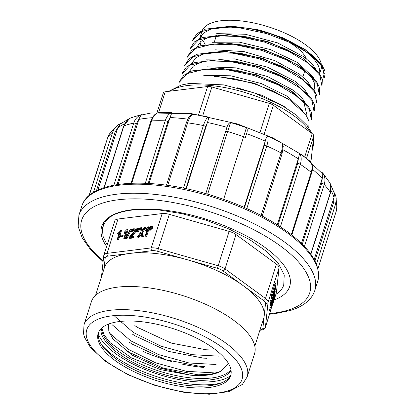 <?xml version="1.0" encoding="UTF-8"?>
<svg xmlns="http://www.w3.org/2000/svg" width="415" height="415" viewBox="0 0 415 415"><rect width="100%" height="100%" fill="white"/><g stroke="black" fill="none" stroke-linecap="round" stroke-linejoin="round"><path stroke-width="0.62" d="M307.048 62.229A47.46 18.618 -162.3 0 0 306.996 61.503M306.203 58.52A47.46 18.618 -162.3 0 0 275.736 35.732A47.46 18.618 -162.3 0 0 230.724 27.878M216.438 35.467A47.46 18.618 -162.3 0 0 216.272 35.934L214.363 41.915M163.313 93.017A6.189 2.428 17.7 0 1 163.354 92.825A6.189 2.428 17.7 0 1 165.237 91.777L207.614 86.538A6.189 2.428 17.7 0 1 211.889 87.01L269.278 103.351A6.189 2.428 17.7 0 1 273.397 105.265L312.179 133.609A6.189 2.428 17.7 0 1 313.73 135.84L311.188 159.588A6.189 2.428 17.7 0 1 311.146 159.78L310.638 161.383M322.497 80.152L324.302 73.429L321.589 65.544L314.544 57.068L303.624 48.628L282.262 37.563L257.57 29.683A62.504 24.521 17.7 0 1 319.602 73.58M201.036 45.448A62.504 24.521 17.7 0 1 199.989 42.19M199.823 38.585A62.504 24.521 17.7 0 1 199.952 37.781M237.204 87.757L262.337 95.424L283.782 106.302L286.827 108.284M217.953 76.526L254.094 83.176L286.459 97.982M302.768 110.805L287.403 96.327L261.134 83.488L230.73 75.784L203.739 75.333M220.64 68.179L256.735 74.809L289.099 89.593L292.16 91.585M290.552 90.558L304.034 103.112L306.701 114.239M306.851 105.4L302.156 98.059L293.628 90.439L267.587 76.562L235.979 67.858L207.396 66.836M188.975 72.065L193.349 66.073L201.856 61.923M223.363 59.838L259.375 66.478L291.709 81.226M309.533 97.027L304.475 89.355L295.288 81.387L267.576 67.204L234.491 58.873L205.928 59.174M191.647 63.692L195.475 58.147L202.821 54.147L226.004 51.47L262.083 58.116L294.448 72.921L297.488 74.887M312.122 88.613L307.608 81.496L299.459 74.119L274.626 60.543L244.01 51.61L215.587 49.826M228.624 43.139L264.744 49.774L297.135 64.579L311.707 77.579L314.741 83.716L314.648 89.168M313.408 77.392L297.503 62.546L270.295 49.556L239.159 42.102L212.158 42.288M196.985 47.02L200.772 41.469L208.143 37.464L231.295 34.767L267.374 41.407L299.708 56.175M317.511 72.013L312.754 64.574L303.977 56.839L277.448 42.844L245.301 34.232L216.718 33.641M200.212 36.785L199.615 38.657L203.5 33.122L210.825 29.091L234.008 26.446L257.57 29.683M302.924 79.851A62.504 24.521 -162.3 0 0 303.464 79.773M319.368 74.576L321.034 69.367A62.504 24.521 -162.3 0 0 321.454 65.321M321.184 63.625A62.504 24.521 -162.3 0 0 282.833 32.168A62.504 24.521 -162.3 0 0 220.972 20.75A62.504 24.521 -162.3 0 0 201.991 31.213M201.503 35.182A62.504 24.521 -162.3 0 0 201.944 37.713M202.759 40.006A62.504 24.521 -162.3 0 0 205.202 44.255M214.482 76.376L233.806 78.658L254.016 83.711L273.169 91.051L289.514 99.963L305.673 114.39L308.999 121.185L308.802 127.758M311.286 119.769L309.336 108.932L297.648 96.612L278.112 84.821L253.591 75.406L227.705 69.876L204.579 69.186L187.606 73.517L179.311 82.248L179.586 81.335L183.814 75.286L191.818 70.913L217.175 68.055L236.519 70.301L256.652 75.354L275.83 82.72L292.207 91.616L308.288 105.996L311.691 112.823L311.613 118.872M182.304 73.004L186.444 66.95L194.453 62.566L219.743 59.677L239.175 61.954L259.359 67.017L278.496 74.347L294.847 83.285L310.975 97.644L314.29 104.445L314.259 110.515M316.655 103.081L314.622 92.166L302.929 79.856L283.331 68.081L258.778 58.665L233.054 53.193L209.881 52.482L192.959 56.808L184.628 65.544L189.116 58.629L197.13 54.246L222.362 51.341L241.706 53.582L261.953 58.634L281.111 65.99L297.519 74.908L313.626 89.318L317.013 96.13L316.676 103.086M187.627 56.3L191.787 50.257L199.74 45.878L225.075 42.994L244.357 45.219L264.552 50.282L283.746 57.607L300.092 66.514L316.308 80.935L319.659 87.767L319.602 93.821M321.988 86.382L319.96 75.525L308.329 63.205L288.762 51.424L264.189 41.982L238.319 36.473L215.203 35.778L198.256 40.136L189.961 48.846L194.453 41.884L202.473 37.521L227.705 34.632L247.081 36.899L267.229 41.915L286.371 49.271L302.8 58.183L318.907 72.563L322.315 79.4L322.004 86.387M192.954 39.601L197.13 33.574L205.057 29.18L230.247 26.285L249.643 28.505L269.869 33.568L289.032 40.893L305.424 49.821L321.641 64.242L324.992 71.053L324.914 77.112M324.608 78.015L322.652 67.152L310.97 54.863L291.397 43.041L266.845 33.641L241.016 28.116L217.88 27.452L200.912 31.748L192.679 40.514M319.301 94.724L317.309 83.851L305.637 71.567L286.075 59.75L261.585 50.371L235.767 44.825L212.646 44.14L195.59 48.436L187.331 57.208M314.3 110.53L314.01 111.438L311.971 100.56L300.278 88.219L280.685 76.422L256.081 67.012L230.299 61.513L207.225 60.86L190.215 65.165L182.019 73.912M95.585 295.34L104.435 267.608A83.571 32.785 17.7 0 1 129.879 253.42A83.571 32.785 17.7 0 1 187.596 259.842A83.571 32.785 17.7 0 1 243.237 285.696A83.571 32.785 17.7 0 1 264.205 315.836A83.571 32.785 17.7 0 1 263.66 318.424L254.81 346.157M107.148 244.886L102.998 236.202L102.417 228.219L105.436 221.32L111.936 215.717A98.64 38.699 17.7 0 1 158.769 209.928L182.092 213.678L206.016 220.173L229.127 229.064L249.794 239.72L266.549 251.423L278.356 263.442L284.239 274.906L283.736 284.996A92.535 36.302 17.7 0 1 275.866 294.391M101.488 276.836L103.74 255.785A2.065 1.893 6.1 0 1 103.812 255.438A10.318 4.046 17.7 0 1 103.88 255.121L114.846 220.764A10.318 4.046 17.7 0 1 117.985 219.011L162.177 213.549A10.318 4.046 17.7 0 1 169.304 214.342L229.147 231.378A10.318 4.046 17.7 0 1 236.016 234.574L276.457 264.132A10.318 4.046 17.7 0 1 279.046 267.851L276.395 292.622A10.318 4.046 17.7 0 1 276.328 292.938L273.776 300.937M144.887 208.968A78.409 30.762 -162.3 0 0 145.24 209.326M108.59 324.068L108.797 331.108L112.968 338.967L131.954 355.033L160.273 368.167L190.635 375.186A62.504 24.521 17.7 0 0 220.324 371.513L210.742 374.252L197.986 374.802L163.131 368.1L129.853 352.61M200.595 366.45L165.715 359.722L132.504 344.258M203.371 358.109L168.293 351.355L135.155 335.891M205.97 349.746L171.11 343.055L137.759 327.508M220.324 371.513L228.38 363.338M100.897 328.867A68.605 26.918 -162.3 0 0 139.232 365.423A68.605 26.918 -162.3 0 0 211.204 379.761A68.605 26.918 -162.3 0 0 231.056 370.403M101.447 328.317A68.605 26.918 -162.3 0 0 141.167 364.235A68.605 26.918 -162.3 0 0 211.78 377.956A68.605 26.918 -162.3 0 0 230.927 369.641M114.856 316.417L133.371 332.477L161.098 346.203L191.901 354.659L218.731 356.137M112.159 324.738L130.699 340.798L158.406 354.54L189.058 362.975L216.075 364.489M109.498 333.089L128.121 349.212L155.822 362.918L186.501 371.337L213.403 372.836M101.794 328L104.253 335.144L110.25 342.785L131.405 357.849L160.491 369.625L190.635 375.186M269.61 310.249L270.108 307.432M270.839 307.639L273.584 297.923L274.938 294.572L270.839 307.639L269.854 307.359L270.741 304.195M271.519 301.295L275.622 288.057L272.126 301.025L275.233 291.672L271.197 304.325L274.694 291.351L271.519 301.295L270.528 301.015L271.732 296.86M271.197 304.325L270.207 304.045L270.912 301.124M270.995 296.652L275.104 283.388L276.089 283.668L275.544 287.377L273.718 293.192L273.63 291.787L271.986 296.933L270.995 296.652M150.5 229.677L149.82 230.309L149.151 229.822L149.971 226.647L150.79 226.543L151.459 227.031M152.31 228.349L151.568 230.092L150.469 229.656L151.299 226.481L152.113 226.377L152.782 226.87L152.31 228.349L151.641 227.861L150.899 229.604L151.568 230.092M145.634 230.356L145.976 229.282L148.394 226.803L149.525 227.238L146.625 236.311L145.909 236.4L145.24 235.912L147.496 228.841L145.634 230.356L146.303 230.844L147.242 230.18L146.573 229.687M141.37 233.956L138.916 237.266L137.988 237.38L137.318 236.892L141.079 231.902L140.467 227.819L141.391 227.705L142.06 228.193L142.355 230.206M141.391 227.705L141.826 230.948L144.56 227.316L145.4 227.207L146.07 227.7L142.656 232.213L143.346 236.721L142.387 236.835L141.717 236.348L141.214 232.732L140.716 233.448L141.385 233.936M139.269 229.962L138.527 231.705L137.427 231.269L138.257 228.094L139.072 227.991L139.741 228.483L139.269 229.962L138.6 229.474L137.858 231.217L138.527 231.705M137.458 231.29L136.779 231.923L136.11 231.435L136.929 228.255L137.749 228.157L138.418 228.644M130.886 236.088L131.55 236.581L135.191 232.447L135.674 231.357L135.752 229.63L134.787 228.738L135.005 230.87L134.522 231.954L130.388 236.726L133.257 236.368L133.926 236.861L133.583 237.925L129.724 238.402L129.055 237.914L130.237 235.876L133.516 232.312L134.273 230.937L134.325 229.863L133.677 229.505L132.691 230.092L131.949 231.461L132.618 231.949L131.249 231.435L132.442 229.422L133.983 228.587L135.752 229.63M134.367 229.993L133.36 230.579L132.618 231.949M131.524 229.35L126.85 238.905L126.269 238.978L125.6 238.49L130.279 228.93L131.524 229.35M124.199 233.007L124.542 231.933L126.954 229.454L128.085 229.889L125.19 238.962L124.469 239.05L123.805 238.563L126.061 231.492L124.199 233.007L124.868 233.495L125.807 232.831L125.138 232.338M123.131 235.538L122.773 236.659L120.568 236.929L119.899 236.441L120.257 235.326L122.461 235.051L123.131 235.538M117.58 233.827L117.922 232.753L120.34 230.273L121.471 230.704L118.571 239.782L117.855 239.87L117.186 239.382L119.442 232.312L117.58 233.827L118.249 234.314L119.188 233.645L118.519 233.157M271.986 296.933L272.053 296.326L271.062 296.045M273.718 293.192L273.272 292.902M275.327 287.621L275.55 285.769L274.108 290.293L274.082 291.714L275.327 287.621L274.989 287.528M272.053 296.326L276.089 283.668M271.581 300.714L270.59 300.434M271.265 303.702L270.274 303.422M275.295 291.091L274.917 290.982M274.938 294.572L273.947 294.287M274.061 296.419L273.75 296.331M273.584 297.923L273.267 297.835M270.902 307.079L269.911 306.794M273.48 301.918L274.222 298.707L273.687 299.796L270.601 310.529L271.083 307.759L274.284 297.763L274.626 297.467L274.263 299.189L273.48 301.918L273.195 301.835M274.019 297.685L274.626 297.467M270.601 310.529L269.517 310.052M273.947 299.936L273.661 299.853M273.501 301.477L273.153 301.378M272.655 303.22L271.104 308.869L272.588 303.36M120.801 230.216L117.902 239.294L118.571 239.782M117.902 239.294L117.186 239.382M122.461 235.051L122.103 236.166L122.773 236.659M122.103 236.166L119.899 236.441M127.415 229.396L124.521 238.475L125.19 238.962M124.521 238.475L123.805 238.563M130.855 228.862L126.181 238.418L126.85 238.905M126.181 238.418L125.6 238.49M131.949 231.461L131.249 231.435M134.325 229.863L133.677 229.505L134.341 229.998M133.257 236.368L132.919 237.437L133.583 237.925M132.919 237.437L129.055 237.914M137.749 228.157L136.545 231.378L137.215 231.866M136.545 231.378L136.11 231.435M137.277 229.635L137.946 230.123M137.858 231.217L137.427 231.269M139.072 227.991L138.6 229.474M140.716 233.448L138.247 236.778L138.916 237.266M138.247 236.778L137.318 236.892M145.4 227.207L141.987 231.726L142.677 236.228L143.346 236.721M142.677 236.228L141.717 236.348M141.987 231.726L142.656 232.213M148.855 226.746L145.961 235.824L146.625 236.311M145.961 235.824L145.24 235.912M150.899 229.604L150.469 229.656M152.113 226.377L151.641 227.861M150.79 226.543L149.587 229.765L150.256 230.252M149.587 229.765L149.151 229.822M150.318 228.022L150.987 228.515M277.962 225.205L297.622 163.614L298.38 158.67L277.287 224.774M244.487 207.516L264.231 145.66L265.304 140.908L244.103 207.35M205.809 193.618L227.021 127.115L205.799 193.613M186.278 188.726L207.484 122.28L205.622 126.783L185.884 188.638M148.964 183.456L170.067 117.336L167.836 121.803L148.176 183.414M118.104 184.442L138.926 119.198L136.4 123.706L116.963 184.613M97.893 190.06L117.813 127.654L115.105 132.261L96.43 190.77M314.969 260.968L333.582 202.645L334.039 197.312L314.197 259.51M103.33 224.982A98.64 38.699 17.7 0 1 103.34 223.031M113.274 214.731L112.615 215.349M106.634 246.505A98.64 38.699 17.7 0 1 101.213 228.665A98.64 38.699 17.7 0 1 101.732 226.502A98.64 38.699 17.7 0 1 207.469 219.623A98.64 38.699 17.7 0 1 289.67 286.48A98.64 38.699 17.7 0 1 274.092 299.946M302.281 244.264L321.708 183.404L322.253 178.258L301.451 243.444M298.38 158.67L299.542 153.586A114.473 44.913 17.7 0 1 310.363 161.497L310.794 162.006M322.253 178.258C322.88 175.597 322.906 173.74 322.325 172.676A114.473 44.913 17.7 0 1 323.425 173.937L330.065 183.14L331.097 187.601L330.397 192.461A120.708 47.357 -162.3 0 0 324.234 184.478L304.444 246.494M334.039 197.312L334.412 194.645L334.168 192.975L330.304 183.695M129.402 118.607L120.355 123.929L117.813 127.654M131.062 117.803L139.414 115.209A114.473 44.913 17.7 0 1 142.054 114.602C141.001 115.126 139.959 116.662 138.926 119.198M157.83 112.74L158.494 112.569A114.473 44.913 17.7 0 1 172.018 112.501L170.067 117.336M189.157 116.859L191.082 114.898L192.612 114.353A114.473 44.913 17.7 0 1 208.263 117.04C208.683 118.016 208.423 119.764 207.484 122.28M227.021 127.115C227.768 124.557 228.935 123.037 230.522 122.555A114.473 44.913 17.7 0 1 246.411 127.675C247.449 128.992 247.532 130.917 246.66 133.443L245.203 138.039A2.065 0.809 17.7 0 0 243.631 136.691L246.411 127.675M245.203 138.039L246.66 133.443M265.304 140.908C265.994 138.32 266.783 136.743 267.659 136.177A114.473 44.913 17.7 0 1 281.873 143.113L282.48 143.792L283.258 147.04M291.314 234.625L311.209 172.298C312.599 167.712 312.319 164.112 310.363 161.497M299.542 153.586C301.451 156.17 301.71 159.754 300.32 164.34L280.395 226.787M322.325 172.676C324.971 175.939 325.609 179.871 324.234 184.478A2.065 0.809 17.7 0 0 321.708 183.404M317.911 268.697L336.326 210.981L336.949 207.749M334.957 193.862L335.87 196.388L336.954 207.708M335.885 196.44L336.269 198.941L335.636 203.941L316.422 264.142M93.401 192.461L112.667 132.105L115.038 127.67L117.077 125.631M121.149 123.333L117.139 125.595L119.214 124.21M109.41 133.983L107.807 137.36L89.272 195.434M113.907 185.147L133.713 123.099C135.264 118.55 138.045 115.718 142.054 114.602M131.078 117.798L129.527 118.534L126.124 121.569L123.888 125.932L104.207 187.601M145.292 183.269L165.222 120.817C166.747 116.273 169.009 113.503 172.018 112.501M158.494 112.569C155.433 113.57 153.14 116.34 151.615 120.884L131.721 183.228M183.425 188.125L203.397 125.538C204.886 120.988 206.509 118.156 208.263 117.04M192.612 114.353C190.796 115.458 189.141 118.285 187.653 122.835L167.691 185.386M230.522 122.555L207.666 194.153M261.113 215.478L281.074 152.933C282.496 148.357 282.76 145.084 281.873 143.113M267.659 136.177C268.489 138.128 268.194 141.385 266.778 145.956L246.806 208.543M143.528 351.671A83.571 32.785 -162.3 0 0 171.685 361.538M182.289 364.126A83.571 32.785 -162.3 0 0 203.646 367.441M117.461 287.159A85.63 33.594 -162.3 0 0 91.388 301.695L84.001 324.841A85.63 33.594 17.7 0 1 110.079 310.306A85.63 33.594 17.7 0 1 203.334 329.826A85.63 33.594 17.7 0 1 247.158 376.908L254.545 353.767A85.63 33.594 -162.3 0 0 210.721 306.685A85.63 33.594 -162.3 0 0 117.461 287.159M209.497 387.439A69.538 27.281 17.7 0 1 133.77 371.581A69.538 27.281 17.7 0 1 98.184 333.349A69.538 27.281 17.7 0 1 172.723 328.498A69.538 27.281 17.7 0 1 230.673 375.632A69.538 27.281 17.7 0 1 209.497 387.439M98.511 332.457A69.538 27.281 -162.3 0 0 135.383 370.273A69.538 27.281 -162.3 0 0 210.078 385.628A69.538 27.281 -162.3 0 0 230.922 374.714M158.696 112.283L165.237 91.777M310.617 161.368L311.188 159.588M306.602 158.177L313.73 135.84M304.776 156.808L312.179 133.609M264.236 133.972L273.397 105.265M260.07 132.198L269.278 103.351M202.836 115.375L211.889 87.01M198.635 114.67L207.614 86.538M310.233 132.188A78.409 30.762 -162.3 0 0 187.58 85.537A78.409 30.762 -162.3 0 0 169.885 91.201M313.491 138.076L313.102 146.526A78.409 30.762 -162.3 0 0 313.335 139.523M259.992 329.915L260.309 329.873A8.253 3.237 -162.3 0 0 262.877 328.218L265.527 303.453A8.253 3.237 -162.3 0 0 263.458 300.476L223.016 270.917A8.253 3.237 -162.3 0 0 217.522 268.36L157.674 251.324A8.253 3.237 -162.3 0 0 151.973 250.691L107.786 256.154A8.253 3.237 -162.3 0 0 105.218 257.808L104.035 268.863M220.936 383.066A74.285 29.143 17.7 0 1 214.306 384.259A74.285 29.143 17.7 0 1 101.81 345.052M98.298 333.8A72.22 28.334 -162.3 0 0 143.989 369.091A72.22 28.334 -162.3 0 0 213.549 381.473A72.22 28.334 -162.3 0 0 230.32 375.933M279.046 267.851L268.085 302.208L265.434 326.973L270.865 309.953M272.634 304.402L273.433 301.902M274.076 299.895L276.395 292.622M236.016 234.574L225.055 268.925L265.496 298.489L276.457 264.132M169.304 214.342L158.338 248.694L218.186 265.735L229.147 231.378M117.985 219.011L107.023 253.368L151.216 247.905L162.177 213.549M105.218 257.808A2.065 1.893 6.1 0 1 103.74 255.785L103.88 255.121A10.318 4.046 17.7 0 1 107.023 253.368A2.065 1.447 -97 0 0 107.786 256.154M262.877 328.218A2.065 1.893 6.1 0 0 265.434 326.973A10.318 4.046 17.7 0 1 265.367 327.295L271.099 309.336M151.973 250.691A2.065 1.447 -97 0 1 151.216 247.905A10.318 4.046 17.7 0 1 158.338 248.694L157.674 251.324M217.522 268.36L218.186 265.735A10.318 4.046 17.7 0 1 225.055 268.925A2.065 1.229 -53.8 0 1 223.016 270.917M263.458 300.476A2.065 1.229 -53.8 0 0 265.496 298.489A10.318 4.046 17.7 0 1 268.085 302.208A2.065 1.893 6.1 0 1 265.527 303.453M265.367 327.295C264.744 328.919 263.338 329.858 261.139 330.117A2.065 1.447 -97 0 1 260.309 329.873M275.046 288.752L274.637 288.638M274.6 290.256L274.159 290.132M274.45 295.76L273.973 295.625M271.083 307.759L270.098 307.479M272.453 304.646L272.152 304.558M271.763 306.965L271.441 306.872M132.079 234.843L132.748 235.336M133.692 233.116L134.361 233.609M134.522 231.954L135.191 232.447M135.005 230.87L135.674 231.357M132.691 230.092L133.36 230.579M141.712 229.894L142.381 230.382M298.312 158.888A117.616 46.143 -162.3 0 0 283.03 149.815M265.237 141.126A117.616 46.143 -162.3 0 0 246.593 133.661M226.953 127.332A117.616 46.143 -162.3 0 0 207.412 122.498M187.834 119.147A117.616 46.143 -162.3 0 0 169.994 117.549M152.383 117.689A117.616 46.143 -162.3 0 0 145.779 118.317A117.616 46.143 -162.3 0 0 138.854 119.416M124.542 123.862A117.616 46.143 -162.3 0 0 117.741 127.872M333.976 197.535A117.616 46.143 -162.3 0 0 331.035 190.495M317.688 281.474A123.805 48.576 -162.3 0 0 214.508 197.561A123.805 48.576 -162.3 0 0 81.797 206.193L78.912 215.235A123.805 48.576 17.7 0 1 211.624 206.597A123.805 48.576 17.7 0 1 314.803 290.516L317.688 281.474C321.475 266.165 311.577 249.706 287.994 232.099C265.875 216.033 238.615 203.241 206.208 193.732C146.407 176.219 89.126 180.541 81.797 206.193M269.745 313.574A119.681 46.952 -162.3 0 0 273.277 313.19A119.681 46.952 -162.3 0 0 283.16 248.02A119.681 46.952 -162.3 0 0 124.318 199.19A119.681 46.952 -162.3 0 0 103.195 260.905M322.185 178.481A117.616 46.143 -162.3 0 0 312.412 169.263M291.838 235.035L311.624 173.039A2.065 0.809 17.7 0 0 311.209 172.298A120.708 47.357 -162.3 0 0 300.32 164.34A2.065 0.809 17.7 0 0 297.622 163.614M310.731 254.079L330.397 192.461A2.065 0.809 17.7 0 1 330.485 192.856L310.882 254.281M317.911 268.718L336.316 211.059A2.065 0.809 17.7 0 0 336.326 210.981A120.708 47.357 -162.3 0 0 335.636 203.941A2.065 0.809 17.7 0 0 333.582 202.645M336.788 209.103L336.316 211.059A2.065 0.809 17.7 0 1 336.28 211.131M104.622 146.754A2.065 0.809 17.7 0 1 104.637 146.677A2.065 0.809 17.7 0 1 104.902 146.417M115.105 132.261A2.065 0.809 17.7 0 0 112.667 132.105A120.708 47.357 -162.3 0 0 107.807 137.36A2.065 0.809 17.7 0 0 107.765 137.443L108.626 135.347M107.75 137.531A2.065 0.809 17.7 0 1 107.765 137.443L89.256 195.449M136.4 123.706A2.065 0.809 17.7 0 0 133.713 123.099A120.708 47.357 -162.3 0 0 123.888 125.932A2.065 0.809 17.7 0 0 123.571 126.207L129.553 118.519M167.836 121.803A2.065 0.809 17.7 0 0 165.222 120.817A120.708 47.357 -162.3 0 0 151.615 120.884A2.065 0.809 17.7 0 0 150.832 121.247C152.253 116.838 154.619 113.995 157.933 112.704M205.622 126.783A2.065 0.809 17.7 0 0 203.397 125.538A120.708 47.357 -162.3 0 0 187.653 122.835A2.065 0.809 17.7 0 0 186.252 123.151C188.026 117.974 189.37 116.574 189.489 116.408M223.649 199.304L243.631 136.691A120.708 47.357 -162.3 0 0 227.648 131.539A2.065 0.809 17.7 0 0 225.563 131.716M282.008 153.991A2.065 0.809 17.7 0 0 281.074 152.933A120.708 47.357 -162.3 0 0 266.778 145.956A2.065 0.809 17.7 0 0 264.231 145.66M111.599 315.877A81.506 31.976 -162.3 0 0 140.846 379.979A81.506 31.976 -162.3 0 0 240.835 367.617A81.506 31.976 -162.3 0 0 111.599 315.877M304.916 70.379L302.857 76.832M302.26 78.705L302.094 79.218M299.583 87.083L299.428 87.575M296.927 95.409L296.761 95.932M294.261 103.771L294.1 104.274M157.109 112.387L163.354 92.825M313.102 146.526L312.324 148.964M201.944 31.358L200.222 36.748M214.363 76.37L217.994 76.516M289.494 99.937L286.449 97.95M217.029 68.024L220.666 68.169M219.696 59.672L223.332 59.817M294.826 83.233L291.776 81.247M222.357 51.32L225.988 51.465M225.023 42.973L228.66 43.119M300.154 66.535L297.099 64.543M227.69 34.621L231.321 34.767M302.82 58.183L299.77 56.201M230.351 26.27L233.977 26.42M305.482 49.836L303.624 48.622M192.908 39.586L192.622 40.494M187.58 56.284L187.29 57.192M182.252 72.988L181.962 73.896M324.961 77.128L324.67 78.036M319.633 93.826L319.343 94.739M311.639 118.877L311.349 119.785M168.708 91.347L181.158 85.065L189.748 83.399L223.737 84.893L254.234 92.913L282.184 105.586L296.611 115.256L307.095 125.475L312.054 133.521M156.471 209.746L156.59 209.383M201.716 374.973L198.095 374.828M126.829 350.659L129.869 352.641M204.382 366.621L200.756 366.476M129.496 342.308L132.53 344.289M207.049 358.275L203.423 358.124M132.162 333.961L135.197 335.937M209.71 349.923L206.089 349.778M134.823 325.609L137.863 327.591M273.464 301.913L272.396 305.274M261.139 330.117L259.878 330.273M273.516 293.514L273.117 293.4M274.611 297.166L274.222 297.052M270.523 310.607L269.532 310.321M269.537 314.212L274.938 313.673L290.521 310.436C298.245 308.07 304.351 304.651 308.843 300.18C311.649 297.337 313.636 294.116 314.803 290.516M78.912 215.235L78.144 226.372L82.269 238.039L90.729 249.861L103.117 261.632M325.791 176.821L302.888 155.433L272.92 137.946L237.484 123.955L191.704 113.669L151.2 112.963L135.804 116.195M310.7 161.881C312.713 164.869 313.019 168.589 311.624 173.039M330.195 183.44L330.485 192.856M335.854 196.378L333.862 191.932M89.002 195.662L105.477 144.617M117.113 125.595L109.436 133.946M103.952 187.684L123.571 126.207M131.041 183.254L150.827 121.247M166.446 185.209L186.247 123.162M262.202 216.049L282.003 154.001L283.238 146.454M247.158 376.908L242.339 384.451L228.779 391.63L209.243 394.25L183.14 392.185L154.847 385.348L127.887 374.641L105.369 361.309L90.397 347.412L84.53 337.286L83.545 333.691L84.001 324.841M149.343 209.383L148.954 209.01"/></g></svg>

